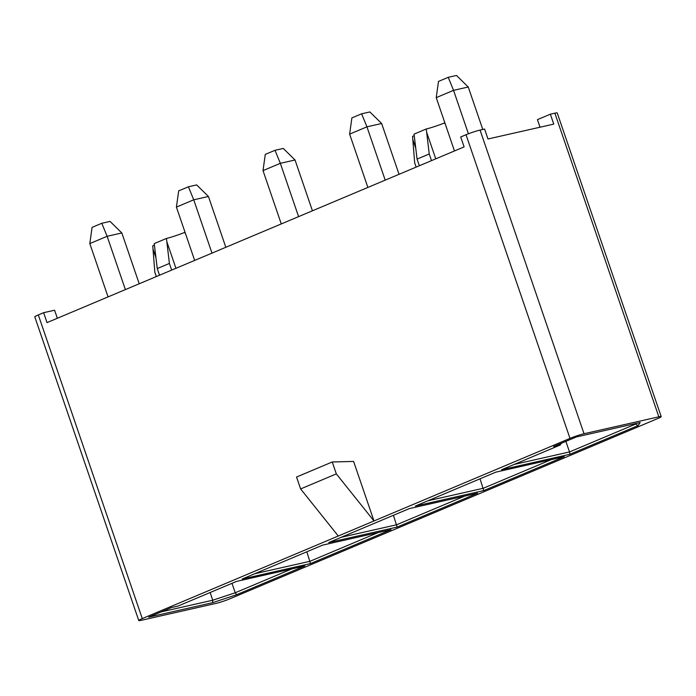<?xml version="1.0" encoding="UTF-8"?>
<svg xmlns="http://www.w3.org/2000/svg" width="696" height="696" viewBox="0 0 696 696"><rect width="100%" height="100%" fill="white"/><g stroke="black" fill="none" stroke-linecap="round" stroke-linejoin="round"><path stroke-width="1.04" d="M444.866 122.861L444.466 122.948A14.738 1.27 -18.9 0 1 426.256 128.986L429.223 153.981L431.503 160.637M445.318 124.201L444.466 122.948M426.256 128.986L414.05 134.137L417.069 159.106L429.223 153.981M414.25 135.624A14.738 1.27 -18.9 0 1 412.563 136.39L414.659 162.768L416.147 167.101M417.069 159.106L419.349 165.752M57.35 318.272L54.593 310.216L43.63 312.695L47.023 322.613L464.102 146.899L460.708 136.973L466.024 134.737L569.989 438.393A10.527 0.905 -18.9 0 1 584.031 433.73L658.834 416.826A10.527 0.905 -18.9 0 1 661.2 416.617A10.527 0.905 -18.9 0 1 657.685 418.566L229.976 598.769A10.527 0.905 -18.9 0 1 215.934 603.423L141.131 620.336A10.527 0.905 -18.9 0 1 138.765 620.545A10.527 0.905 -18.9 0 1 142.28 618.587L338.282 536.016L300.62 488.931L296.54 477.021L332.253 461.979L353.603 461.431L373.987 520.965L338.282 536.016M466.024 134.737A10.527 0.905 161.1 0 1 480.066 130.074L484.581 129.056L487.983 138.982L553.755 124.114L550.362 114.188L537.442 119.634L540.035 127.211M161.194 611.88L212.758 600.222L210.122 592.522M231.994 583.309L235.231 592.766L212.758 600.222L212.454 602.727L148.726 617.135L171.512 607.53L177.967 606.077L236.457 581.43L304.813 565.978L236.57 594.732L212.454 602.727M236.57 594.732L235.231 592.766L291.894 568.893M254.632 573.774L310.068 561.246L378.119 532.57M306.823 551.78L310.512 563.577L242.156 579.029L322.683 545.098L391.039 529.647L310.512 563.577M565.883 441.377L569.502 451.939L514.066 464.467M635.431 423.603L635.596 424.09L569.502 451.939L569.954 454.27L638.197 425.526L640.163 422.533L576.436 436.931L553.642 446.536L560.097 445.075L561.42 443.256M638.197 425.526L635.596 424.09L636.005 423.473M341.231 537.286L396.668 524.758L464.728 496.083M393.431 515.292L397.12 527.09L328.764 542.541L409.291 508.611L477.647 493.16L397.12 527.09M427.84 500.798L483.276 488.27L551.336 459.595M480.04 478.805L483.729 490.602L415.373 506.053L495.9 472.123L564.256 456.672L483.729 490.602M569.989 438.393L373.987 520.965L336.325 473.889L300.62 488.931M336.325 473.889L332.253 461.979M560.097 445.075L501.598 469.722L569.954 454.27M661.2 416.617L557.235 112.961A10.527 0.905 161.1 0 0 554.869 113.17L550.362 114.188M43.63 312.695L38.315 314.931A10.527 0.905 161.1 0 0 34.8 316.889L138.765 620.545M154.434 245.088A14.738 1.27 161.1 0 1 152.746 245.853L154.843 272.232L156.33 276.564M171.686 270.1L169.406 263.445L166.44 238.45L154.234 243.6L157.252 268.569L159.532 275.216M169.406 263.445L157.252 268.569M166.44 238.45A14.738 1.27 161.1 0 0 184.649 232.412L185.049 232.325M184.649 232.412L185.501 233.665M89.81 243.591L92.072 227.375L101.799 223.277L110.055 221.406L121.835 232.969L107.132 236.292L89.81 243.591L108.063 296.905M121.835 232.969L139.226 283.777M101.799 223.277L107.132 236.292L125.384 289.606M176.41 207.103L178.681 190.887L188.407 186.789L196.655 184.919L208.435 196.481L193.732 199.804L176.41 207.103L194.662 260.417M208.435 196.481L225.826 247.289M188.407 186.789L193.732 199.804L211.984 253.118M263.018 170.616L265.28 154.399L275.007 150.301L283.263 148.431L295.043 159.993L280.34 163.316L263.018 170.616L281.271 223.929M295.043 159.993L312.434 210.801M275.007 150.301L280.34 163.316L298.593 216.63M349.627 134.128L351.889 117.911L361.615 113.813L369.872 111.943L381.652 123.505L366.949 126.829L349.627 134.128L367.88 187.441M381.652 123.505L399.043 174.313M361.615 113.813L366.949 126.829L385.201 180.142M436.227 97.64L438.497 81.423L448.224 77.326L456.472 75.455L468.251 87.017L453.548 90.341L436.227 97.64L454.479 150.954M468.251 87.017L482.789 129.465M448.224 77.326L453.548 90.341L468.417 133.78M426.605 132.127L435.757 158.845M412.841 139.687L415.764 148.231M658.834 416.826L554.869 113.17M480.066 130.074L584.031 433.73M38.315 314.931L142.28 618.587M153.024 249.151L155.947 257.694M166.788 241.59L175.94 268.308"/></g></svg>
